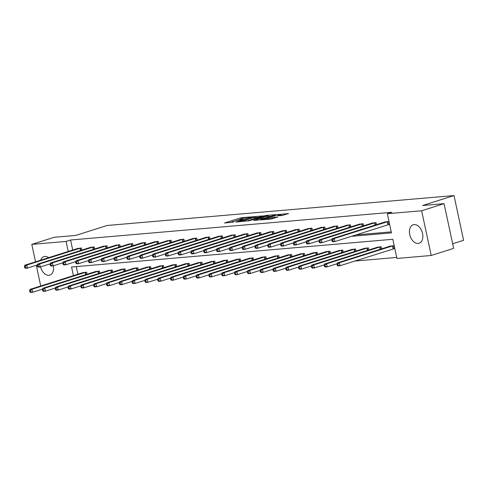 <?xml version="1.0" encoding="UTF-8"?>
<svg xmlns="http://www.w3.org/2000/svg" width="488" height="488" viewBox="0 0 488 488"><rect width="100%" height="100%" fill="white"/><g stroke="black" fill="none" stroke-linecap="round" stroke-linejoin="round"><path stroke-width="0.73" d="M250.948 216.879L240.749 217.819L224.504 223.028L233.502 222.016A3.904 0.427 -12.1 0 1 232.501 221.942A3.904 0.427 -12.1 0 1 233.746 221.345L235.064 220.93A3.904 0.427 -12.1 0 1 240.462 219.814L242.756 219.472L241.694 219.423A3.904 0.427 -12.1 0 1 240.694 219.35A3.904 0.427 -12.1 0 1 241.938 218.752L243.262 218.331A3.904 0.427 -12.1 0 1 248.66 217.221L250.948 216.879M418.179 243.439A9.699 6.338 72.4 0 1 409.914 235.246A9.699 6.338 72.4 0 1 413.226 224.761A9.699 6.338 72.4 0 1 414.135 224.584A9.699 6.338 72.4 0 1 422.394 232.776A9.699 6.338 72.4 0 1 419.082 243.262A9.699 6.338 72.4 0 1 418.179 243.439M53.363 265.783A9.699 6.338 72.4 0 1 49.794 275.116A9.699 6.338 72.4 0 1 48.885 275.299A9.699 6.338 72.4 0 1 40.565 266.881M40.669 260.202A9.699 6.338 72.4 0 1 43.938 256.621A9.699 6.338 72.4 0 1 44.841 256.438A9.699 6.338 72.4 0 1 48.666 257.67M282.04 215.489L288.567 213.543L277.056 214.689L260.805 219.899L270.626 219.1L277.69 217.05L273.695 217.191L269.346 218.38A3.263 0.36 -12.1 0 1 265.936 219.173A3.263 0.36 -12.1 0 1 263.996 219.252A3.263 0.36 -12.1 0 1 265.033 218.752L275.476 215.446A3.263 0.36 -12.1 0 1 278.88 214.659A3.263 0.36 -12.1 0 1 280.82 214.58A3.263 0.36 -12.1 0 1 279.783 215.074L277.66 215.812L282.04 215.489M35.545 261.824L31.805 244.39L54.247 237.284L75.719 235.436L107.134 225.486L454.011 195.566L422.596 205.509L444.062 203.661L421.626 210.761L431.215 255.486L396.933 258.445L392.828 239.285L71.565 266.997L73.42 275.647M31.805 244.39L66.087 241.432L68.235 251.472M351.36 236.338L391.455 232.88L387.344 213.72L391.834 212.298L70.571 240.011L66.087 241.432M387.344 213.72L421.626 210.761M263.111 215.891L251.991 216.849L235.747 222.058L247.251 220.911L263.111 215.891M266.21 215.421L276.031 214.622L259.787 219.832L253.717 220.509L260.921 218.099L257.908 218.307L248.13 221.003L264.52 215.769L266.21 215.421L266.283 215.757M444.062 203.661L453.651 248.386L431.215 255.486M40.73 285.999L36.289 265.289M452.663 243.75L463.6 240.291L454.011 195.566M381.653 248.862L381.201 246.763L377.145 247.343M356.039 251.076L355.587 248.978L351.531 249.551M330.425 253.284L329.973 251.186L325.917 251.759M304.805 255.492L304.359 253.394L300.297 253.967M279.191 257.701L278.739 255.602L274.683 256.182M253.577 259.915L253.126 257.816L249.069 258.39M227.957 262.123L227.512 260.025L223.455 260.598M202.343 264.331L201.892 262.233L197.835 262.806M176.729 266.539L176.278 264.441L172.221 265.021M151.115 268.754L150.664 266.649L146.607 267.229M125.495 270.962L125.05 268.864L120.987 269.437M99.881 273.17L99.43 271.072L95.373 271.645M76.268 266.594L77.909 274.226M354.886 261.037L396.72 257.432M87.071 274.274L86.626 272.176L82.57 272.749M112.691 272.066L112.24 269.968L108.183 270.541M138.305 269.858L137.854 267.76L133.797 268.333M163.919 267.644L163.474 265.545L159.411 266.125M189.539 265.435L189.088 263.337L185.031 263.91M215.153 263.227L214.702 261.129L210.645 261.702M240.767 261.019L240.316 258.921L236.259 259.494M266.381 258.805L265.936 256.706L261.873 257.286M292.001 256.596L291.549 254.498L287.493 255.071M317.615 254.388L317.163 252.29L313.107 252.863M343.229 252.18L342.777 250.082L338.721 250.655M368.843 249.966L368.397 247.867L364.341 248.447M393.743 248.764L394.658 248.685L394.011 245.659L389.955 246.233M355.85 234.917L391.236 231.867M70.571 240.011L72.724 250.051M384.77 222.058L388.826 221.485L389.479 224.504L388.558 224.584M371.966 223.162L376.022 222.589L376.468 224.687M359.156 224.273L363.212 223.693L363.664 225.791M346.346 225.377L350.402 224.797L350.854 226.896M333.542 226.481L337.598 225.901L338.05 228M320.732 227.585L324.788 227.011L325.24 229.11M307.922 228.689L311.984 228.116L312.43 230.214M295.118 229.793L299.174 229.22L299.626 231.318M282.308 230.897L286.364 230.324L286.816 232.422M269.498 232.001L273.561 231.428L274.006 233.526M256.694 233.105L260.751 232.532L261.202 234.63M243.884 234.216L247.941 233.636L248.392 235.734M231.08 235.32L235.137 234.74L235.582 236.839M218.27 236.424L222.327 235.85L222.778 237.949M205.46 237.528L209.517 236.954L209.968 239.053M192.656 238.632L196.713 238.059L197.164 240.157M179.846 239.736L183.903 239.163L184.354 241.261M167.036 240.84L171.099 240.267L171.544 242.365M154.232 241.944L158.289 241.371L158.74 243.469M141.422 243.054L145.479 242.475L145.93 244.573M128.612 244.159L132.675 243.579L133.12 245.677M115.808 245.263L119.865 244.689L120.316 246.788M102.998 246.367L107.055 245.793L107.506 247.892M90.195 247.471L94.251 246.898L94.696 248.996M77.385 248.575L81.441 248.002L81.892 250.1M241.548 218.88L229.616 222.638M258.652 217.306L255.669 217.563M253.333 216.818L238.229 221.467L239.346 221.515A3.904 0.427 -12.1 0 0 244.744 220.399L254.26 217.386A3.904 0.427 -12.1 0 0 255.499 216.788A3.904 0.427 -12.1 0 0 254.498 216.715L253.333 216.818M255.499 216.788L255.761 217.996A3.904 0.427 -12.1 0 1 254.516 218.594L246.8 221.04M268.418 216.465L271.182 216.221M259.329 219.96L261.184 219.307L260.921 218.099M267.211 216.172A3.263 0.36 -12.1 0 0 268.248 215.672A3.263 0.36 -12.1 0 0 266.308 215.757A3.263 0.36 -12.1 0 0 262.898 216.544L258.829 217.892L261.842 217.685L267.211 216.172L267.467 217.38A3.263 0.36 -12.1 0 0 268.504 216.879L268.248 215.672M267.467 217.38L261.111 218.978M272.725 218.624L271.865 218.874M283.711 215.141L280.996 215.379M83.436 272.45L29.939 289.414L31.995 289.238L32.641 292.257L42.505 289.134M30.665 291.775L32.641 292.257L30.585 292.434L29.841 291.848L30.665 291.775L30.402 290.567L29.585 290.635L29.841 291.848M30.402 290.567L31.995 289.238L85.705 272.255M29.585 290.635L29.939 289.414M80.526 248.081L26.809 265.063L24.754 265.24L78.257 248.276M37.326 264.96L27.456 268.083L25.406 268.26L24.656 267.668L25.48 267.601L25.224 266.393L24.4 266.46L24.656 267.668M25.224 266.393L26.809 265.063L27.456 268.083L25.48 267.601M24.754 265.24L24.4 266.46M96.246 271.346L42.749 288.31L44.798 288.134L45.445 291.153L55.315 288.03M43.469 290.671L45.445 291.153L43.395 291.33L42.651 290.738L43.469 290.671L43.212 289.463L42.389 289.53L42.651 290.738M43.212 289.463L44.798 288.134L98.515 271.151M42.389 289.53L42.749 288.31M109.056 270.242L55.553 287.206L57.608 287.029L58.255 290.049L68.125 286.926M56.279 289.567L58.255 290.049L56.205 290.226L55.455 289.634L56.279 289.567L56.022 288.359L55.199 288.426L55.455 289.634M56.022 288.359L57.608 287.029L111.319 270.047M55.199 288.426L55.553 287.206M93.33 246.977L39.62 263.959L37.564 264.136L91.061 247.172M50.13 263.856L40.266 266.979L38.21 267.156L37.466 266.564L38.29 266.497L38.027 265.283L37.21 265.356L37.466 266.564M38.027 265.283L39.62 263.959L40.266 266.979L38.29 266.497M37.564 264.136L37.21 265.356M106.14 245.873L52.423 262.849L50.374 263.026L103.871 246.068M62.94 262.751L53.07 265.875L51.02 266.051L50.276 265.46L51.094 265.393L50.837 264.179L50.014 264.252L50.276 265.46M50.837 264.179L52.423 262.849L53.07 265.875L51.094 265.393M50.374 263.026L50.014 264.252M121.86 269.138L68.363 286.102L70.418 285.925L71.065 288.945L80.929 285.822M69.089 288.463L71.065 288.945L69.009 289.122L68.265 288.53L69.089 288.463L68.826 287.249L68.009 287.322L68.265 288.53M68.826 287.249L70.418 285.925L124.129 268.943M68.009 287.322L68.363 286.102M118.944 244.769L65.233 261.745L63.178 261.922L116.681 244.964M75.75 261.647L65.88 264.771L63.83 264.947L63.08 264.356L63.904 264.282L63.647 263.075L62.824 263.148L63.08 264.356M63.647 263.075L65.233 261.745L65.88 264.771L63.904 264.282M63.178 261.922L62.824 263.148M134.67 268.034L81.173 284.992L83.222 284.815L83.869 287.841L93.739 284.717M81.892 287.353L83.869 287.841L81.819 288.018L81.075 287.426L81.892 287.353L81.636 286.145L80.813 286.218L81.075 287.426M81.636 286.145L83.222 284.815L136.939 267.839M80.813 286.218L81.173 284.992M131.754 243.658L78.043 260.641L75.988 260.818L129.485 243.854M88.554 260.543L78.69 263.666L76.634 263.843L75.89 263.252L76.714 263.178L76.451 261.971L75.634 262.044L75.89 263.252M76.451 261.971L78.043 260.641L78.69 263.666L76.714 263.178M75.988 260.818L75.634 262.044M147.48 266.93L93.977 283.888L96.032 283.711L96.679 286.737L106.543 283.613M94.703 286.249L96.679 286.737L94.629 286.913L93.879 286.322L94.703 286.249L94.44 285.041L93.623 285.114L93.879 286.322M94.44 285.041L96.032 283.711L149.743 266.729M93.623 285.114L93.977 283.888M144.564 242.554L90.847 259.537L88.798 259.714L142.295 242.749M101.364 259.433L91.494 262.556L89.444 262.739L88.7 262.147L89.517 262.074L89.261 260.866L88.438 260.94L88.7 262.147M89.261 260.866L90.847 259.537L91.494 262.556L89.517 262.074M88.798 259.714L88.438 260.94M160.284 265.82L106.787 282.784L108.836 282.607L109.489 285.632L119.353 282.503M107.513 285.144L109.489 285.632L107.433 285.809L106.689 285.218L107.513 285.144L107.25 283.937L106.427 284.01L106.689 285.218M107.25 283.937L108.836 282.607L162.553 265.625M106.427 284.01L106.787 282.784M157.368 241.45L103.657 258.433L101.602 258.609L155.105 241.645M114.168 258.329L104.304 261.452L102.254 261.629L101.504 261.043L102.328 260.97L102.065 259.762L101.248 259.829L101.504 261.043M102.065 259.762L103.657 258.433L104.304 261.452L102.328 260.97M101.602 258.609L101.248 259.829M173.094 264.716L119.597 281.68L121.646 281.503L122.293 284.522L132.163 281.399M120.316 284.04L122.293 284.522L120.243 284.699L119.499 284.114L120.316 284.04L120.06 282.833L119.237 282.906L119.499 284.114M120.06 282.833L121.646 281.503L175.363 264.52M119.237 282.906L119.597 281.68M170.178 240.346L116.461 257.329L114.412 257.505L167.909 240.541M126.978 257.225L117.114 260.348L115.058 260.525L114.314 259.933L115.138 259.866L114.875 258.658L114.052 258.725L114.314 259.933M114.875 258.658L116.461 257.329L117.114 260.348L115.138 259.866M114.412 257.505L114.052 258.725M185.898 263.611L132.4 280.576L134.456 280.399L135.103 283.418L144.966 280.295M133.126 282.936L135.103 283.418L133.047 283.595L132.303 283.01L133.126 282.936L132.864 281.728L132.047 281.796L132.303 283.01M132.864 281.728L134.456 280.399L188.167 263.416M132.047 281.796L132.4 280.576M182.988 239.242L129.271 256.224L127.222 256.401L180.719 239.437M139.788 256.121L129.918 259.244L127.868 259.421L127.124 258.829L127.941 258.762L127.685 257.554L126.862 257.621L127.124 258.829M127.685 257.554L129.271 256.224L129.918 259.244L127.941 258.762M127.222 256.401L126.862 257.621M198.707 262.507L145.21 279.471L147.26 279.295L147.913 282.314L157.776 279.191M145.93 281.832L147.913 282.314L145.857 282.491L145.113 281.899L145.93 281.832L145.674 280.624L144.851 280.691L145.113 281.899M145.674 280.624L147.26 279.295L200.977 262.312M144.851 280.691L145.21 279.471M211.517 261.403L158.02 278.367L160.07 278.19L160.717 281.21L170.586 278.087M158.74 280.728L160.717 281.21L158.667 281.387L157.917 280.795L158.74 280.728L158.484 279.52L157.661 279.587L157.917 280.795M158.484 279.52L160.07 278.19L213.787 261.208M157.661 279.587L158.02 278.367M224.321 260.299L170.824 277.263L172.88 277.086L173.527 280.106L183.39 276.983M171.55 279.624L173.527 280.106L171.471 280.283L170.727 279.691L171.55 279.624L171.288 278.41L170.471 278.483L170.727 279.691M171.288 278.41L172.88 277.086L226.591 260.104M170.471 278.483L170.824 277.263M237.131 259.195L183.634 276.153L185.684 275.976L186.331 279.002L196.2 275.879M184.354 278.514L186.331 279.002L184.281 279.179L183.537 278.587L184.354 278.514L184.098 277.306L183.274 277.379L183.537 278.587M184.098 277.306L185.684 275.976L239.401 259M183.274 277.379L183.634 276.153M249.941 258.091L196.438 275.049L198.494 274.872L199.141 277.898L209.01 274.774M197.164 277.41L199.141 277.898L197.091 278.075L196.341 277.483L197.164 277.41L196.908 276.202L196.084 276.275L196.341 277.483M196.908 276.202L198.494 274.872L252.204 257.89M196.084 276.275L196.438 275.049M262.745 256.981L209.248 273.945L211.304 273.768L211.951 276.794L221.814 273.67M209.974 276.306L211.951 276.794L209.895 276.971L209.151 276.379L209.974 276.306L209.712 275.098L208.894 275.171L209.151 276.379M209.712 275.098L211.304 273.768L265.014 256.786M208.894 275.171L209.248 273.945M275.555 255.877L222.058 272.841L224.108 272.664L224.754 275.683L234.624 272.56M222.778 275.201L224.754 275.683L222.705 275.86L221.961 275.275L222.778 275.201L222.522 273.994L221.698 274.067L221.961 275.275M222.522 273.994L224.108 272.664L277.825 255.681M221.698 274.067L222.058 272.841M288.365 254.773L234.862 271.737L236.918 271.56L237.564 274.579L247.428 271.456M235.588 274.097L237.564 274.579L235.515 274.756L234.765 274.171L235.588 274.097L235.326 272.89L234.508 272.957L234.765 274.171M235.326 272.89L236.918 271.56L290.628 254.577M234.508 272.957L234.862 271.737M301.169 253.668L247.672 270.633L249.722 270.456L250.374 273.475L260.238 270.352M248.398 272.993L250.374 273.475L248.319 273.652L247.575 273.06L248.398 272.993L248.136 271.786L247.312 271.853L247.575 273.06M248.136 271.786L249.722 270.456L303.438 253.473M247.312 271.853L247.672 270.633M313.979 252.564L260.482 269.529L262.532 269.352L263.178 272.371L273.048 269.248M261.202 271.889L263.178 272.371L261.129 272.548L260.385 271.956L261.202 271.889L260.946 270.681L260.122 270.749L260.385 271.956M260.946 270.681L262.532 269.352L316.248 252.369M260.122 270.749L260.482 269.529M195.792 238.138L142.081 255.12L140.025 255.297L193.523 238.333M152.591 255.017L142.728 258.14L140.672 258.317L139.928 257.725L140.751 257.658L140.489 256.444L139.672 256.517L139.928 257.725M140.489 256.444L142.081 255.12L142.728 258.14L140.751 257.658M140.025 255.297L139.672 256.517M208.602 237.034L154.885 254.01L152.835 254.187L206.332 237.229M165.401 253.912L155.538 257.036L153.482 257.213L152.738 256.621L153.555 256.554L153.299 255.34L152.476 255.413L152.738 256.621M153.299 255.34L154.885 254.01L155.538 257.036L153.555 256.554M152.835 254.187L152.476 255.413M221.412 235.93L167.695 252.906L165.639 253.083L219.142 236.125M178.211 252.808L168.342 255.932L166.292 256.108L165.542 255.517L166.365 255.444L166.109 254.236L165.286 254.309L165.542 255.517M166.109 254.236L167.695 252.906L168.342 255.932L166.365 255.444M165.639 253.083L165.286 254.309M234.216 234.819L180.505 251.802L178.449 251.979L231.946 235.015M191.015 251.704L181.152 254.827L179.096 255.004L178.352 254.413L179.175 254.339L178.913 253.132L178.096 253.205L178.352 254.413M178.913 253.132L180.505 251.802L181.152 254.827L179.175 254.339M178.449 251.979L178.096 253.205M247.026 233.715L193.309 250.698L191.259 250.875L244.756 233.911M203.825 250.594L193.956 253.717L191.906 253.9L191.162 253.309L191.979 253.235L191.723 252.028L190.899 252.101L191.162 253.309M191.723 252.028L193.309 250.698L193.956 253.717L191.979 253.235M191.259 250.875L190.899 252.101M259.829 232.611L206.119 249.594L204.063 249.771L257.566 232.806M216.635 249.49L206.766 252.613L204.716 252.79L203.966 252.204L204.789 252.131L204.533 250.924L203.709 250.991L203.966 252.204M204.533 250.924L206.119 249.594L206.766 252.613L204.789 252.131M204.063 249.771L203.709 250.991M272.639 231.507L218.929 248.49L216.873 248.666L270.37 231.702M229.439 248.386L219.576 251.509L217.52 251.686L216.776 251.1L217.599 251.027L217.337 249.819L216.519 249.886L216.776 251.1M217.337 249.819L218.929 248.49L219.576 251.509L217.599 251.027M216.873 248.666L216.519 249.886M285.45 230.403L231.733 247.386L229.683 247.562L283.18 230.598M242.249 247.282L232.379 250.405L230.33 250.582L229.586 249.99L230.403 249.923L230.147 248.715L229.323 248.782L229.586 249.99M230.147 248.715L231.733 247.386L232.379 250.405L230.403 249.923M229.683 247.562L229.323 248.782M298.253 229.299L244.543 246.281L242.487 246.458L295.99 229.494M255.053 246.178L245.189 249.301L243.14 249.478L242.39 248.886L243.213 248.819L242.951 247.605L242.133 247.678L242.39 248.886M242.951 247.605L244.543 246.281L245.189 249.301L243.213 248.819M242.487 246.458L242.133 247.678M311.063 228.195L257.347 245.171L255.297 245.348L308.794 228.39M267.863 245.074L258 248.197L255.944 248.374L255.2 247.782L256.023 247.715L255.761 246.501L254.937 246.574L255.2 247.782M255.761 246.501L257.347 245.171L258 248.197L256.023 247.715M255.297 245.348L254.937 246.574M326.783 251.46L273.286 268.424L275.342 268.248L275.988 271.267L285.852 268.144M274.012 270.785L275.988 271.267L273.933 271.444L273.189 270.852L274.012 270.785L273.75 269.571L272.932 269.644L273.189 270.852M273.75 269.571L275.342 268.248L329.052 251.265M272.932 269.644L273.286 268.424M323.873 227.091L270.157 244.067L268.107 244.244L321.604 227.286M280.673 243.969L270.803 247.093L268.754 247.27L268.01 246.678L268.827 246.605L268.571 245.397L267.747 245.47L268.01 246.678M268.571 245.397L270.157 244.067L270.803 247.093L268.827 246.605M268.107 244.244L267.747 245.47M339.593 250.356L286.096 267.314L288.146 267.137L288.798 270.163L298.662 267.04M286.816 269.681L288.798 270.163L286.743 270.34L285.999 269.748L286.816 269.681L286.56 268.467L285.736 268.54L285.999 269.748M286.56 268.467L288.146 267.137L341.862 250.161M285.736 268.54L286.096 267.314M336.677 225.981L282.967 242.963L280.911 243.14L334.408 226.176M293.477 242.865L283.613 245.989L281.558 246.166L280.814 245.574L281.637 245.501L281.375 244.293L280.557 244.366L280.814 245.574M281.375 244.293L282.967 242.963L283.613 245.989L281.637 245.501M280.911 243.14L280.557 244.366M352.403 249.252L298.906 266.21L300.956 266.033L301.602 269.059L311.472 265.936M299.626 268.571L301.602 269.059L299.553 269.236L298.808 268.644L299.626 268.571L299.37 267.363L298.546 267.436L298.808 268.644M299.37 267.363L300.956 266.033L354.672 249.057M298.546 267.436L298.906 266.21M349.487 224.876L295.771 241.859L293.721 242.036L347.218 225.072M306.287 241.755L296.423 244.884L294.368 245.061L293.624 244.47L294.441 244.396L294.185 243.189L293.361 243.262L293.624 244.47M294.185 243.189L295.771 241.859L296.423 244.884L294.441 244.396M293.721 242.036L293.361 243.262M365.207 248.142L311.71 265.106L313.766 264.929L314.412 267.955L324.276 264.832M312.436 267.467L314.412 267.955L312.357 268.132L311.612 267.54L312.436 267.467L312.174 266.259L311.356 266.332L311.612 267.54M312.174 266.259L313.766 264.929L367.476 247.947M311.356 266.332L311.71 265.106M362.297 223.772L308.581 240.755L306.531 240.932L360.028 223.968M319.097 240.651L309.227 243.774L307.178 243.951L306.427 243.366L307.251 243.292L306.995 242.085L306.171 242.152L306.427 243.366M306.995 242.085L308.581 240.755L309.227 243.774L307.251 243.292M306.531 240.932L306.171 242.152M378.017 247.038L324.52 264.002L326.57 263.825L327.216 266.844L337.086 263.721M325.24 266.363L327.216 266.844L325.167 267.027L324.422 266.436L325.24 266.363L324.984 265.155L324.16 265.228L324.422 266.436M324.984 265.155L326.57 263.825L380.286 246.843M324.16 265.228L324.52 264.002M375.101 222.668L321.391 239.651L319.335 239.828L372.832 222.864M331.901 239.547L322.037 242.67L319.982 242.847L319.237 242.261L320.061 242.188L319.799 240.981L318.981 241.048L319.237 242.261M319.799 240.981L321.391 239.651L322.037 242.67L320.061 242.188M319.335 239.828L318.981 241.048M390.827 245.934L337.324 262.898L339.38 262.721L340.026 265.74L394.627 248.538M338.05 265.259L340.026 265.74L337.977 265.917L337.226 265.332L338.05 265.259L337.794 264.051L336.97 264.118L337.226 265.332M337.794 264.051L339.38 262.721L393.09 245.739M336.97 264.118L337.324 262.898M387.911 221.564L334.195 238.547L332.145 238.724L385.642 221.759M389.442 224.358L334.841 241.566L332.792 241.743L332.047 241.151L332.865 241.084L332.609 239.876L331.785 239.944L332.047 241.151M332.609 239.876L334.195 238.547L334.841 241.566L332.865 241.084M332.145 238.724L331.785 239.944M241.011 219.027L240.749 217.819M242.664 218.52L242.438 217.471M244.939 221.314L244.744 220.399M254.516 218.594L254.26 217.386M260.793 219.496L260.537 218.282M264.594 216.093L264.52 215.769M262.105 218.892L261.842 217.685M263.788 218.545L263.532 217.337M279.911 215.672L279.783 215.074M269.516 219.197L269.346 218.38M272.267 218.746L272.011 217.538M273.921 218.24L273.695 217.191M277.123 215.007L277.056 214.689M278.813 214.671L278.739 214.342M85.632 274.732L85.132 272.414M86.022 274.61L85.528 272.304M80.343 248.124L80.837 250.435M79.947 248.239L80.447 250.558M98.436 273.628L97.942 271.31M98.826 273.506L98.332 271.194M111.246 272.524L110.746 270.206M111.636 272.402L111.142 270.09M93.153 247.019L93.647 249.325M92.757 247.135L93.251 249.453M105.957 245.915L106.451 248.221M105.567 246.025L106.061 248.349M124.05 271.419L123.556 269.095M124.446 271.291L123.952 268.986M118.767 244.811L119.261 247.117M118.371 244.921L118.871 247.245M136.86 270.315L136.365 267.991M137.25 270.187L136.756 267.881M131.577 243.707L132.071 246.013M131.18 243.817L131.675 246.135M149.67 269.211L149.169 266.887M150.06 269.083L149.566 266.777M144.381 242.603L144.875 244.909M143.99 242.713L144.485 245.031M162.474 268.101L161.979 265.783M162.87 267.979L162.37 265.673M157.191 241.499L157.685 243.805M156.794 241.609L157.295 243.927M175.284 266.997L174.783 264.679M175.674 266.875L175.18 264.569M169.995 240.395L170.495 242.701M169.604 240.505L170.099 242.823M188.094 265.893L187.593 263.575M188.484 265.771L187.99 263.465M182.805 239.285L183.299 241.597M182.408 239.401L182.909 241.719M200.897 264.789L200.403 262.471M201.288 264.667L200.794 262.361M213.707 263.685L213.207 261.367M214.098 263.563L213.604 261.251M226.517 262.581L226.017 260.256M226.908 262.452L226.414 260.147M239.321 261.476L238.827 259.152M239.712 261.348L239.218 259.043M252.131 260.372L251.631 258.048M252.522 260.244L252.028 257.939M264.935 259.262L264.441 256.944M265.332 259.14L264.838 256.834M277.745 258.158L277.251 255.84M278.136 258.036L277.642 255.73M290.555 257.054L290.055 254.736M290.946 256.932L290.451 254.626M303.359 255.95L302.865 253.632M303.756 255.828L303.255 253.522M316.169 254.846L315.669 252.528M316.56 254.724L316.065 252.412M195.615 238.181L196.109 240.486M195.218 238.296L195.719 240.614M208.419 237.076L208.913 239.382M208.028 237.186L208.522 239.51M221.229 235.972L221.723 238.278M220.832 236.082L221.332 238.406M234.039 234.868L234.533 237.174M233.642 234.978L234.142 237.296M246.843 233.764L247.337 236.07M246.452 233.874L246.946 236.192M259.653 232.66L260.147 234.966M259.256 232.77L259.756 235.088M272.463 231.556L272.957 233.862M272.066 231.666L272.56 233.984M285.267 230.446L285.761 232.758M284.876 230.562L285.37 232.88M298.076 229.342L298.571 231.654M297.68 229.458L298.18 231.776M310.88 228.238L311.381 230.543M310.49 228.347L310.984 230.671M328.979 253.742L328.479 251.424M329.37 253.614L328.875 251.308M323.69 227.133L324.185 229.439M323.294 227.243L323.794 229.567M341.783 252.638L341.289 250.314M342.173 252.509L341.679 250.204M336.5 226.029L336.995 228.335M336.104 226.139L336.604 228.457M354.593 251.534L354.093 249.209M354.983 251.405L354.489 249.1M349.304 224.925L349.798 227.231M348.914 225.035L349.408 227.353M367.403 250.423L366.903 248.105M367.793 250.301L367.299 247.995M362.114 223.821L362.608 226.127M361.718 223.931L362.218 226.249M380.207 249.319L379.713 247.001M380.597 249.197L380.103 246.891M374.924 222.717L375.418 225.023M374.528 222.827L375.028 225.145M393.163 248.917L392.517 245.897M393.56 248.807L392.913 245.787M387.728 221.607L388.375 224.632M387.338 221.723L387.984 224.742M240.791 219.783L240.694 219.35M232.599 222.382L232.501 221.942M238.028 221.912L237.961 221.601M258.902 218.221L258.829 217.892M281.033 215.574L280.82 214.58M264.081 219.661L263.996 219.252"/></g></svg>
